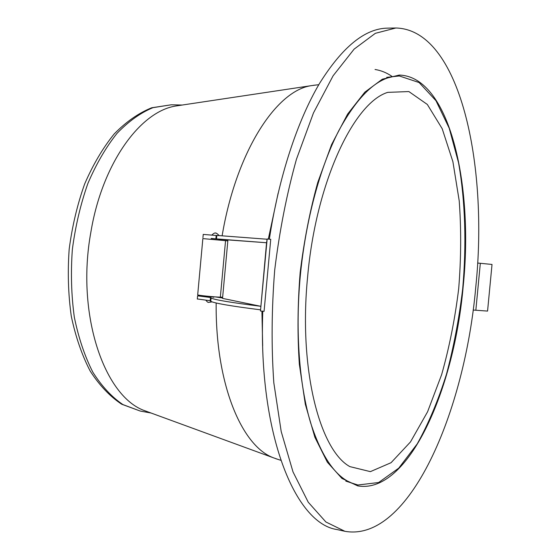 <?xml version="1.0" encoding="UTF-8"?>
<svg xmlns="http://www.w3.org/2000/svg" width="560" height="560" viewBox="0 0 560 560"><rect width="100%" height="100%" fill="white"/><g stroke="black" fill="none" stroke-linecap="round" stroke-linejoin="round"><path stroke-width="0.84" d="M307.587 277.165C298.494 369.152 319.711 450.093 349.853 466.613L370.384 471.639L391.069 462.7L410.487 441.931L427.588 411.761L441.637 374.633C449.358 347.249 455.049 318.57 458.703 288.589C461.132 258.489 461.3 229.25 459.221 200.872L452.9 161.686L442.19 128.702L427.329 104.461L408.863 91.56L387.737 92.365C353.92 102.599 315.84 182.287 307.587 277.165M300.223 276.752C295.197 331.31 299.334 384.867 310.534 422.562C322.735 460.285 338.52 481.096 357.889 485.002L378.623 482.524L398.762 468.125L417.256 443.849C428.526 423.577 438.277 400.33 446.502 374.115C453.747 346.815 459.137 318.437 462.672 288.995C466.62 244.706 465.325 201.103 458.556 162.764L449.204 128.17L435.953 100.688L419.111 82.544L399.294 75.964C378.98 75.922 358.876 94.045 338.982 130.326C320.152 166.74 305.48 220.78 300.223 276.752M345.807 481.11L357.889 485.002M399.294 75.964L386.673 77.357M473.137 310.037L487.564 311.087L492.023 264.446L480.326 263.298L475.839 310.275M477.617 263.046L480.326 263.298M215.145 296.877L222.572 297.99M219.044 239.225L227.913 239.967M270.746 239.323L264.075 311.332L260.477 311.003L267.148 238.987L270.746 239.323M211.281 238.497L266.553 242.753L260.477 311.003M204.603 295.925L197.603 295.841L210.476 297.493L211.071 298.046C214.935 299.894 231.469 302.638 260.673 306.278L222.537 298.382L227.92 239.904L266.553 242.753L267.148 238.987M210.476 297.493L210.175 300.748L210.77 301.336C214.62 303.282 231.147 306.103 260.344 309.806M197.316 298.949L210.175 300.748M205.961 296.401L213.717 297.101M211.288 238.434L219.051 239.155M215.873 238.749L216.174 235.48L216.832 235.424L266.882 239.218M203.238 234.416L216.174 235.48M221.382 240.261L221.508 239.442M222.145 235.669C236.285 151.375 276.367 90.594 311.227 85.666L315.84 85.043M277.949 459.382L273.553 457.842C241.78 446.299 215.355 384.132 216.16 302.988M148.491 412.083L145.264 410.9C104.608 397.397 75.712 314.643 90.895 232.029C102.319 162.953 140.567 111.132 176.127 105.952L179.529 105.441M344.897 531.3L325.892 521.983L308.252 502.229L293.006 471.898L281.211 431.578L273.819 382.774C271.285 346.717 271.586 309.12 274.715 269.969C279.489 230.979 286.734 194.082 296.443 159.271L313.467 112.931L333.102 75.796L354.116 49.133L375.354 33.32L395.843 28C460.005 29.526 488.502 164.696 475.804 286.692C465.031 411.187 409.374 542.752 344.897 531.3L336.91 529.529C295.638 523.712 258.237 434.994 262.773 311.213M269.346 239.19C278.754 177.184 297.367 121.002 319.347 83.741C342.314 46.9 365.085 28.364 387.66 28.133L395.843 28M463.218 285.978C454.293 389.564 408.17 494.725 357.665 485.863L341.901 478.408L327.362 462.21L314.888 437.283L305.312 404.229L299.355 364.357C297.339 334.978 297.605 304.374 300.16 272.545C304.038 240.849 309.904 210.812 317.772 182.427L331.597 144.557L347.606 114.1L364.819 92.176L382.305 79.219L399.245 75.075C449.449 76.412 473.774 184.548 463.218 285.978M222.642 297.185L220.353 297.143L225.554 240.674L202.853 238.595L197.687 294.875C198.268 295.414 214.9 297.08 220.353 297.143M227.829 240.912L225.554 240.674M182.245 105.035L171.199 104.797L152.971 107.66C140.595 112.763 128.611 121.331 117.019 133.357C105.931 147.294 96.208 164.017 87.857 183.526C80.556 204.288 75.39 226.275 72.352 249.48C70.679 272.832 71.337 295.407 74.326 317.205C78.596 337.995 84.77 356.328 92.848 372.204C101.794 386.309 111.818 397.103 122.92 404.586L140.203 411.04L151.067 413.028M375.046 69.482C380.933 70.413 386.519 72.674 391.811 76.265M216.027 233.324C215.264 233.233 215.264 233.233 216.027 233.324M211.071 298.046L210.77 301.336M197.603 295.841L197.302 299.075M216.524 238.721L216.832 235.424M202.944 237.622L203.238 234.388M145.264 410.9L273.553 457.842M176.127 105.952L311.227 85.666M275.541 458.605L280.756 460.278M313.327 85.316L318.766 84.721M171.199 104.797L151.676 107.779C138.579 113.085 126.077 121.814 114.177 133.966C102.872 147.952 93.03 164.619 84.651 183.974C77.343 204.519 72.191 226.247 69.181 249.165C67.536 272.209 68.236 294.532 71.274 316.134C75.6 336.77 81.907 355.068 90.181 371.042C99.4 385.329 109.9 396.389 121.674 404.208L140.203 411.04M278.145 193.144L268.317 239.092M261.919 311.136L262.675 345.905M213.696 297.36L213.752 296.772M205.94 296.66L205.989 296.072M212.086 301.882L208.866 302.351C208.243 302.722 207.284 302.05 205.982 300.349M211.288 238.392L211.204 239.302M219.051 239.113L218.967 240.03M219.086 235.501C215.943 232.323 215.11 232.071 211.785 235.081"/></g></svg>
